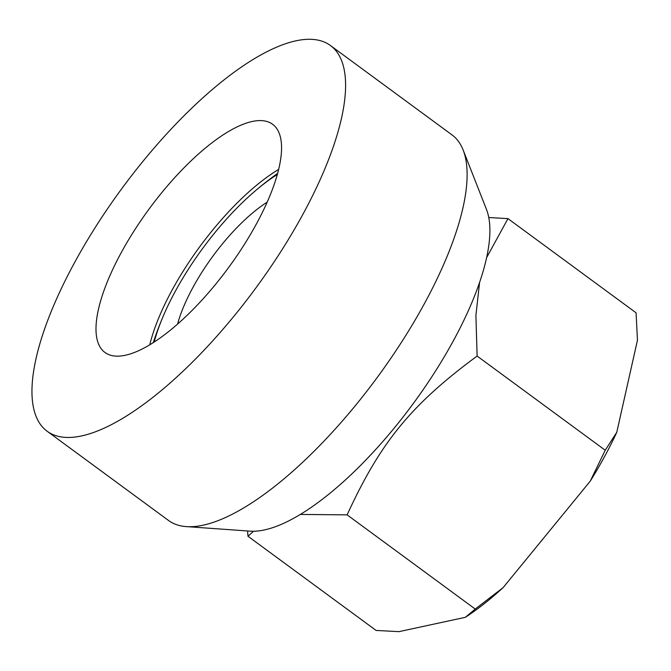 <?xml version="1.0" encoding="UTF-8"?>
<svg xmlns="http://www.w3.org/2000/svg" width="671" height="671" viewBox="0 0 671 671"><rect width="100%" height="100%" fill="white"/><g stroke="black" fill="none" stroke-linecap="round" stroke-linejoin="round"><path stroke-width="1.01" d="M267.184 202.139A101.698 35.446 -53.7 0 0 192.837 287.616A101.698 35.446 -53.7 0 0 177.597 324.026M277.333 174.477A138.486 48.27 -53.7 0 0 254.804 191.277A138.486 48.27 -53.7 0 0 175.24 291.407A138.486 48.27 -53.7 0 0 163.531 315.445A138.486 48.27 -53.7 0 0 154.221 341.958M590.237 481.174A192.426 67.075 -53.7 0 0 604.605 456.506A192.426 67.075 -53.7 0 0 616.775 432.309L605.234 450.233L590.237 481.174L503.141 587.595L475.244 609.05L347.125 514.867C380.516 442.155 411.097 404.798 477.115 356.058L475.907 315.387L479.589 282.424M486.643 257.563L507.964 218.629L488.773 217.513M605.234 450.233L477.115 356.058M507.964 218.629L636.083 312.812L637.45 340.222L616.775 432.309M475.244 609.05L465.338 617.32L398.918 631.654L376.104 630.438L247.985 536.263L253.512 531.247M300.264 514.431L347.125 514.867M247.574 530.971L247.985 536.263M465.338 617.32A192.426 67.075 -53.7 0 0 503.141 587.595M149.784 344.735A141.581 49.352 126.3 0 1 149.918 344.206A141.581 49.352 126.3 0 1 171.935 290.392A141.581 49.352 126.3 0 1 278.197 169.696A141.581 49.352 126.3 0 1 278.658 169.411M256.507 223.762A141.581 49.352 126.3 0 1 104.928 352.451A141.581 49.352 126.3 0 1 121.048 252.984A141.581 49.352 126.3 0 1 272.627 124.294A141.581 49.352 126.3 0 1 256.507 223.762M330.501 45.569L452.011 134.888A239.287 83.405 126.3 0 1 463.133 149.994A239.287 83.405 126.3 0 1 424.76 302.99A239.287 83.405 126.3 0 1 186.303 526.601A239.287 83.405 126.3 0 1 168.564 520.495L47.054 431.176A239.287 83.405 126.3 0 1 74.305 263.074A239.287 83.405 126.3 0 1 330.501 45.569A239.287 83.405 126.3 0 1 303.25 213.672A239.287 83.405 126.3 0 1 47.054 431.176M463.133 149.994L486.492 209.461A204.387 71.243 126.3 0 1 453.713 340.147A204.387 71.243 126.3 0 1 250.031 531.147L186.303 526.601M163.531 315.445A338.989 338.989 0 0 0 153.265 342.579M277.643 173.378A338.989 338.989 0 0 0 254.804 191.277"/></g></svg>
